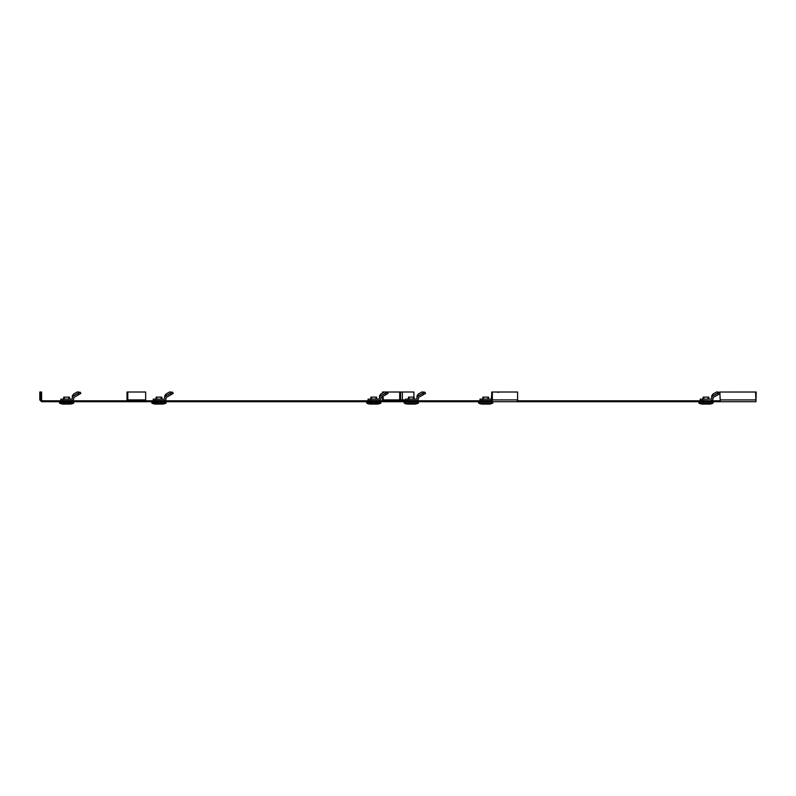 <?xml version="1.0" encoding="UTF-8"?>
<svg xmlns="http://www.w3.org/2000/svg" width="796" height="796" viewBox="0 0 796 796"><rect width="100%" height="100%" fill="white"/><g stroke="black" fill="none" stroke-linecap="round" stroke-linejoin="round"><path stroke-width="1.19" d="M492.346 399.91L517.609 399.91L517.609 392.02L492.346 392.02L492.346 399.91A1.781 1.264 90 0 1 491.082 401.701L41.591 401.701L39.8 399.91L39.8 392.02L41.581 392.02L41.591 399.91L42.486 400.806M42.486 401.701L39.8 399.91M146.424 401.701L128.564 401.701M383.423 401.701L400.567 401.701L402.358 399.91L402.378 392.03L400.587 392.03L400.567 399.91L398.776 401.701L398.776 400.806L41.591 400.806M517.609 399.91A1.781 1.264 90 0 1 516.345 401.701L755.971 401.701L720.251 401.701L719.843 392.03L755.563 392.03L755.971 401.701M516.345 401.701L491.61 401.701M375.205 401.91L379.672 401.701M367.881 401.701L375.205 401.701M68.018 401.91L72.486 401.701M60.695 401.701L68.018 401.701M160.384 401.91L164.842 401.701M153.061 401.701L160.384 401.701M517.44 400.806L720.241 400.806L720.191 399.91L756.001 399.91L756.2 392.02L720.48 392.03M492.346 392.02L491.719 392.02L491.719 399.91A0.895 0.627 90 0 1 491.082 400.806L402.119 400.806M382.975 396.348L383.423 400.806M382.528 396.607L382.528 399.91A1.781 0.895 -90 0 0 382.657 400.806M384.329 392.02L382.528 392.02L382.528 393.055M382.975 392.02L382.975 392.796M413.91 397.124L413.91 392.02L386.07 392.02M755.971 400.806L756.001 399.91L755.971 400.806M720.231 400.507L720.251 401.701M720.251 400.806L719.843 392.03M491.082 401.701L491.082 400.806M400.587 392.03L399.701 392.03L399.682 399.91L398.776 400.806M382.975 399.91L405.572 399.91M41.591 399.91L40.695 399.91L40.695 392.02M128.564 400.806A0.895 0.776 90 0 1 127.788 399.91L127.788 392.02L145.648 392.02L145.648 399.91A0.895 0.776 -90 0 0 146.424 400.806M127.221 400.806A1.781 1.542 90 0 1 127.012 399.91L127.012 392.02L127.788 392.02M379.791 401.91L380.926 401.701L380.846 403.124A8.925 8.925 0 0 1 377.354 404.06L370.2 404.06A8.925 8.925 0 0 1 366.707 403.124L366.638 401.701L367.762 401.91M374.747 401.701L380.856 401.701M376.1 397.124L376.637 397.124L376.677 399.124M375.961 399.124L375.921 397.124L370.916 397.124L370.876 399.124M366.697 401.701L372.817 401.91M385.284 393.373L387.353 392.179L388.07 393.413L386 394.607L385.284 393.373L380.707 395.901A2.139 1.781 180 0 0 379.493 397.512L379.493 395.95L380.707 394.11L384.458 391.94L387.244 392.239M370.448 400.557L368.06 400.557L368.06 399.124L370.448 399.124L370.448 400.557L378.777 400.557A2.139 2.139 0 0 0 380.926 398.418L380.926 397.95A0.716 0.716 0 0 1 381.274 397.333L386 394.607M370.448 399.124L378.777 399.124A0.716 0.716 0 0 0 379.493 398.418L379.493 397.512M380.568 396.09A2.139 2.139 0 0 0 379.493 397.95M486.684 401.701L492.794 401.701M488.038 397.124L488.575 397.124L488.615 399.124M487.908 399.124L487.858 397.124L482.864 397.124L482.824 399.124M478.645 401.701L484.754 401.701M492.863 401.701L492.784 403.124A8.925 8.925 0 0 1 489.301 404.06L482.137 404.06A8.925 8.925 0 0 1 478.655 403.124L478.575 401.701M491.719 396.617A2.139 1.781 180 0 0 491.43 397.512L491.719 394.935M498.873 392.309L496.266 392.02M482.396 400.557L480.008 400.557L480.008 399.124L482.396 399.124L482.396 400.557L490.724 400.557A2.139 2.139 0 0 0 491.639 400.348M482.396 399.124L490.724 399.124A0.716 0.716 0 0 0 491.43 398.418L491.43 397.512M491.719 396.886A2.139 2.139 0 0 0 491.43 397.95M706.928 401.701L713.047 401.701M702.639 400.557L700.251 400.557L700.251 399.124L702.639 399.124L702.639 400.557L710.141 400.806M708.291 397.124L708.828 397.124L708.868 399.124M708.151 399.124L708.112 397.124L703.107 397.124L703.067 399.124M698.888 401.701L704.997 401.701M713.107 401.701L713.027 403.124A8.925 8.925 0 0 1 709.544 404.06L702.38 404.06A8.925 8.925 0 0 1 698.898 403.124L698.818 401.701M719.883 393.632L718.181 394.607L717.475 393.373L712.898 395.901A2.139 1.781 180 0 0 711.684 397.512L711.684 395.95L712.898 394.11L716.649 391.94L719.435 392.239M717.475 393.373L719.544 392.179L719.833 392.677M702.639 399.124L710.967 399.124A0.716 0.716 0 0 0 711.684 398.418L711.684 395.95M712.748 396.09A2.139 2.139 0 0 0 711.684 397.95L711.684 397.512M710.967 400.557A2.139 2.139 0 0 0 713.107 398.418L713.107 397.95A0.716 0.716 0 0 1 713.465 397.333L718.181 394.607M711.684 397.95L711.684 398.418A0.716 0.716 0 0 1 710.967 399.124M713.107 397.95A0.716 0.716 0 0 1 713.465 397.333M412.248 401.701L418.358 401.701M413.602 397.124L414.139 397.124L414.179 399.124M413.472 399.124L413.423 397.124L408.428 397.124L408.388 399.124M404.209 401.701L410.318 401.701M418.427 401.701L418.348 403.124A8.925 8.925 0 0 1 414.865 404.06L407.701 404.06A8.925 8.925 0 0 1 404.219 403.124L404.139 401.701M422.785 393.373L424.855 392.179L425.571 393.413L423.502 394.607L422.785 393.373L418.208 395.901A2.139 1.781 180 0 0 416.995 397.512L416.995 395.95L418.208 394.11L421.96 391.94L424.756 392.239M407.96 400.557L405.572 400.557L405.572 399.124L407.96 399.124L407.96 400.557L416.288 400.557A2.139 2.139 0 0 0 418.427 398.418L418.427 397.95A0.716 0.716 0 0 1 418.786 397.333L423.502 394.607M407.96 399.124L416.288 399.124A0.716 0.716 0 0 0 416.995 398.418L416.995 397.512M418.069 396.09A2.139 2.139 0 0 0 416.995 397.95M164.961 401.701L166.095 401.701L166.016 403.124A8.925 8.925 0 0 1 162.533 404.06L155.369 404.06A8.925 8.925 0 0 1 151.887 403.124L151.807 401.701L152.941 401.91M159.916 401.701L166.026 401.701M161.27 397.124L161.807 397.124L161.847 399.124M161.14 399.124L161.09 397.124L156.096 397.124L156.056 399.124M151.877 401.701L157.986 401.91M170.453 393.373L172.523 392.179L173.239 393.413L171.17 394.607L170.453 393.373L165.886 395.901A2.139 1.781 180 0 0 164.663 397.512L164.663 395.95L165.886 394.11L169.628 391.94L172.424 392.239M155.628 400.557L153.24 400.557L153.24 399.124L155.628 399.124L155.628 400.557L163.956 400.557A2.139 2.139 0 0 0 166.095 398.418L166.095 397.95A0.716 0.716 0 0 1 166.454 397.333L171.17 394.607M155.628 399.124L163.956 399.124A0.716 0.716 0 0 0 164.663 398.418L164.663 397.512M165.737 396.09A2.139 2.139 0 0 0 164.663 397.95M72.605 401.701L73.739 401.701L73.66 403.124A8.925 8.925 0 0 1 70.177 404.06L63.013 404.06A8.925 8.925 0 0 1 59.531 403.124L59.451 401.701L60.576 401.91M67.561 401.701L73.67 401.701M68.914 397.124L69.451 397.124L69.491 399.124M68.774 399.124L68.735 397.124L63.73 397.124L63.69 399.124L63.73 397.124M59.511 401.701L65.63 401.91M78.098 393.373L80.167 392.179L80.884 393.413L78.814 394.607L78.098 393.373L73.521 395.901A2.139 1.781 180 0 0 72.307 397.512L72.307 395.95L73.521 394.11L77.272 391.94L80.058 392.239M63.262 400.557L60.874 400.557L60.874 399.124L63.262 399.124L63.262 400.557L71.59 400.557A2.139 2.139 0 0 0 73.739 398.418L73.739 397.95A0.716 0.716 0 0 1 74.098 397.333L78.814 394.607M63.262 399.124L71.59 399.124A0.716 0.716 0 0 0 72.307 398.418L72.307 397.512M73.381 396.09A2.139 2.139 0 0 0 72.307 397.95M127.788 399.91L145.648 399.91M371.632 397.124L371.593 399.124M380.926 402.995L366.638 402.995M380.846 403.124L366.707 403.124M386.936 392.309L380.707 395.901L380.707 394.11M483.58 397.124L483.53 399.124M492.863 402.995L478.575 402.995M492.784 403.124L478.655 403.124M703.823 397.124L703.783 399.124M713.107 402.995L698.818 402.995M713.027 403.124L698.898 403.124M719.116 392.309L712.898 395.901L712.898 394.11M409.144 397.124L409.094 399.124M418.427 402.995L404.139 402.995M418.348 403.124L404.219 403.124M424.437 392.309L418.208 395.901L418.208 394.11M156.812 397.124L156.762 399.124M166.095 402.995L151.807 402.995M166.016 403.124L151.887 403.124M172.105 392.309L165.886 395.901L165.886 394.11M64.446 397.124L64.406 399.124M73.739 402.995L59.451 402.995M73.66 403.124L59.531 403.124M79.749 392.309L73.521 395.901L73.521 394.11M755.971 401.254L755.981 400.507"/></g></svg>

